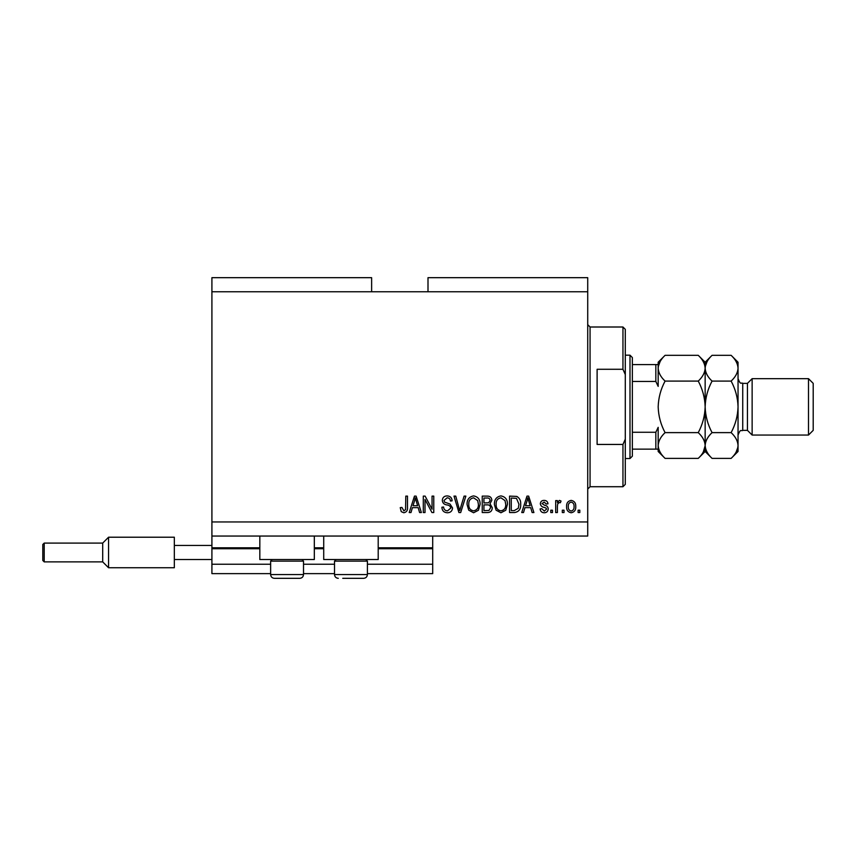 <?xml version="1.0" encoding="UTF-8"?>
<svg xmlns="http://www.w3.org/2000/svg" width="856" height="856" viewBox="0 0 856 856"><rect width="100%" height="100%" fill="white"/><g stroke="black" fill="none" stroke-linecap="round" stroke-linejoin="round"><path stroke-width="1.28" d="M211.914 291.768L371.632 291.768L371.632 277.676L211.914 277.676L211.914 573.627L270.635 573.627M303.516 573.627L334.514 573.627M367.406 573.627L432.697 573.627L432.697 564.232L367.406 564.232M211.914 564.232L270.635 564.232M303.516 564.232L334.514 564.232M378.202 548.728L432.697 548.728L432.697 564.232M432.697 548.728L432.697 547.787L378.202 547.787M211.914 547.787L259.828 547.787M314.323 547.787L323.718 547.787M432.697 536.049L432.697 547.787M314.323 536.049L314.323 559.535L259.828 559.535L259.828 536.049M323.718 536.049L323.718 559.535L378.202 559.535L378.202 536.049M371.632 291.768L428 291.768L428 277.676L587.719 277.676L587.719 536.049L211.914 536.049M425.015 499.465L425.015 512.551L423.303 512.551L423.303 496.116L425.122 496.116L432.055 509.224L432.055 496.116L433.767 496.116L433.767 512.551L431.938 512.551L425.015 499.465M452.557 507.983C452.246 511.086 450.524 512.68 447.378 512.765C443.922 512.551 442.081 510.7 441.878 507.223L443.59 507.009C443.804 509.416 445.12 510.7 447.528 510.85L450.845 508.036C450.342 506.121 448.972 505.083 446.736 504.922C444.061 504.484 442.584 502.986 442.306 500.407C442.552 497.518 444.146 496.009 447.078 495.902C450.203 496.052 451.893 497.689 452.129 500.814L450.417 501.028C450.267 498.973 449.165 497.903 447.132 497.818L444.018 500.45L444.553 502.108L450.021 504.056L452.557 507.983M465.857 496.116L460.678 512.551L458.923 512.551L454.001 496.116L455.756 496.116L459.704 510.636L464.091 496.116L465.857 496.116M473.593 512.765L468.735 510.187L467.076 504.548C466.873 499.658 469.056 496.78 473.593 495.902C478.055 496.758 480.227 499.572 480.098 504.355L478.429 510.262L473.593 512.765M500.921 512.765L496.073 510.187L494.404 504.548C494.212 499.658 496.384 496.78 500.931 495.902C505.382 496.758 507.555 499.572 507.437 504.355L505.757 510.262L500.921 512.765M564.018 510.208L564.018 512.551L562.306 512.551L562.306 510.208L564.018 510.208M575.756 506.452C575.981 510.016 574.451 512.123 571.166 512.765C567.935 512.134 566.405 510.069 566.576 506.581C566.394 503.071 567.924 501.006 571.166 500.385C574.365 500.995 575.895 503.018 575.756 506.452M403.786 512.765L401.218 511.61L400.244 507.64L401.945 507.437L403.861 510.85L405.573 509.609L405.798 496.116L407.499 496.116L407.499 507.276C407.83 510.379 406.589 512.209 403.786 512.765M428 291.768L587.719 291.768M211.914 521.946L587.719 521.946M524.953 507.64L523.519 512.551L521.743 512.551L526.986 496.116L528.655 496.116L533.909 512.551L532.132 512.551L530.699 507.64L524.953 507.64M548.215 508.913C548.033 511.396 546.684 512.68 544.17 512.765C541.773 512.648 540.414 511.364 540.104 508.924L541.805 508.71L544.288 511.064L546.503 509.202L546.117 508.122L544.502 507.458C542.126 507.169 540.735 505.95 540.318 503.799C540.543 501.552 541.805 500.418 544.106 500.385C546.385 500.428 547.69 501.563 548 503.799L546.288 504.013L544.159 502.098L542.019 503.553L544.48 505.233C546.781 505.522 548.022 506.752 548.215 508.913M552.484 510.208L552.484 512.551L550.783 512.551L550.783 510.208L552.484 510.208M557.395 506.356L557.395 512.551L555.683 512.551L555.683 500.6L557.395 500.6L557.395 502.504L559.417 500.385L561.022 501.028L560.391 502.729L559.225 502.526L557.705 503.917L557.395 506.356M579.812 510.208L579.812 512.551L578.11 512.551L578.11 510.208L579.812 510.208M520.673 504.248C520.962 509.117 518.875 511.877 514.413 512.551L509.566 512.551L509.566 496.116L516.821 496.416C519.656 498.139 520.94 500.749 520.673 504.248M492.275 507.726C492.136 510.925 490.477 512.53 487.299 512.551L482.238 512.551L482.238 496.116L487.332 496.116C490.092 496.127 491.601 497.507 491.847 500.246L490.007 503.692L492.275 507.726M412.421 507.64L410.987 512.551L409.211 512.551L414.465 496.116L416.123 496.116L421.377 512.551L419.601 512.551L418.167 507.64L412.421 507.64M527.061 500.942L525.509 505.725L530.132 505.725L527.82 497.828L527.061 500.942M571.123 502.098C569.026 502.707 568.084 504.205 568.288 506.57C568.084 508.988 569.058 510.486 571.209 511.064C573.306 510.433 574.248 508.945 574.055 506.57C574.248 504.163 573.274 502.665 571.123 502.098M511.278 498.031L511.278 510.636L514.21 510.636L518.308 508.239L518.961 504.227L516.489 498.363L511.278 498.031M500.942 497.818C497.464 498.534 495.849 500.781 496.116 504.58C496.009 508.122 497.604 510.208 500.91 510.85C504.302 510.165 505.907 507.983 505.725 504.302L505.008 500.589L500.942 497.818M483.94 498.031L483.94 502.943L488.637 502.793L490.135 500.514C489.91 498.609 488.776 497.775 486.743 498.031L483.94 498.031M483.94 504.869L483.94 510.636L488.99 510.433L490.563 507.747C490.381 505.682 489.225 504.73 487.096 504.869L483.94 504.869M473.614 497.818C470.126 498.534 468.521 500.781 468.788 504.58C468.671 508.122 470.276 510.208 473.571 510.85C476.974 510.165 478.579 507.983 478.397 504.302L477.68 500.589L473.614 497.818M414.529 500.942L412.988 505.725L417.6 505.725L415.299 497.828L414.529 500.942M301.922 559.535L303.516 561.129L270.635 561.129L270.635 574.569L303.516 574.569C303.291 576.848 302.04 578.1 299.76 578.324L274.391 578.324C272.112 578.1 270.849 576.848 270.635 574.569C270.849 576.848 272.112 578.1 274.391 578.324M278.853 578.324L294.197 578.324M365.801 559.535L367.406 561.129L334.514 561.129L334.514 574.569L367.406 574.569C367.181 576.848 365.929 578.1 363.64 578.324L342.742 578.324M343.845 578.324L359.178 578.324M622.954 369.278L622.954 327.003L625.297 329.346L625.297 374.575L622.954 369.278L597.113 369.278L597.113 444.446L622.954 444.446L625.297 439.149L625.297 484.368L622.954 486.722L622.954 444.446M625.297 439.149L625.297 374.575M629.995 355.187L632.349 357.541L632.349 456.184L629.995 458.538L629.995 355.187L625.297 355.187M658.178 364.581L658.178 386.388L655.835 381.455L655.835 364.581L657.451 364.581M632.349 381.455L655.835 381.455M632.349 432.269L655.835 432.269L658.178 427.337L658.178 449.143L655.835 449.143L658.178 449.143L658.178 451.487L665.08 458.388C660.768 454.375 658.467 450.085 658.178 445.505C658.446 440.979 660.746 436.688 665.08 432.622C660.757 424.544 658.457 415.952 658.178 406.857C658.457 397.762 660.757 389.18 665.08 381.091C660.768 377.089 658.467 372.788 658.178 368.208C658.446 363.693 660.746 359.392 665.08 355.326L698.25 355.326C702.573 359.338 704.873 363.64 705.151 368.208L705.012 366.432M632.349 449.143L655.835 449.143L655.835 432.269M632.349 364.581L655.835 364.581M747.438 430.354L742.74 430.354L742.74 383.37L747.438 383.37L747.438 430.354L752.135 435.051L752.135 378.673L808.503 378.673L808.503 435.051L752.135 435.051M808.503 378.673L813.2 383.37L813.2 430.354L808.503 435.051M698.25 355.326L705.151 362.238L705.151 368.208C704.895 372.735 702.594 377.036 698.25 381.091C702.583 389.18 704.884 397.773 705.151 406.857C704.884 415.952 702.573 424.544 698.25 432.622C702.573 436.635 704.873 440.936 705.151 445.505C704.895 450.031 702.594 454.333 698.25 458.388L665.08 458.388M698.25 432.622L665.08 432.622M703.236 452.129L705.151 445.741M658.178 445.505L658.328 447.292M660.104 361.585L658.328 366.432M698.25 381.091L665.08 381.091M731.131 458.388L738.043 451.487L738.043 445.505C737.754 440.936 735.454 436.635 731.131 432.622C735.465 424.533 737.765 415.941 738.043 406.857C737.765 397.751 735.465 389.159 731.131 381.091C735.475 377.036 737.776 372.735 738.043 368.208C737.754 363.64 735.454 359.338 731.131 355.326L738.043 362.238L738.043 445.505C737.776 450.031 735.475 454.333 731.131 458.388L712.064 458.388C707.741 454.375 705.44 450.085 705.151 445.505C705.419 440.979 707.719 436.688 712.064 432.622C707.741 424.565 705.43 415.973 705.151 406.857C705.43 397.773 707.73 389.191 712.064 381.091C707.741 377.089 705.44 372.788 705.151 368.208L705.151 451.487L698.25 458.388M665.08 355.326L658.178 362.238L658.178 368.208M705.151 445.505L705.301 447.292M705.151 368.208C705.419 363.693 707.719 359.392 712.064 355.326L731.131 355.326M707.077 361.585L705.301 366.432M736.117 452.129L737.893 447.292M738.043 368.208L737.893 366.432M731.131 432.622L712.064 432.622M731.131 381.091L712.064 381.091M42.8 560.466L42.8 544.502L44.212 543.089L44.212 561.878L42.8 560.466M44.212 561.878L102.699 561.878L102.699 543.089L108.562 537.215L108.562 567.753L174.335 567.753L174.335 545.443L211.914 545.443M174.335 559.535L211.914 559.535M174.335 545.443L174.335 537.215L108.562 537.215M211.914 548.728L259.828 548.728M314.323 548.728L323.718 548.728M622.954 327.003L590.062 327.003L590.062 486.722L587.719 489.065M272.229 559.535L270.635 561.129M303.516 561.129L303.516 574.569C303.291 576.848 302.04 578.1 299.76 578.324M336.119 559.535L334.514 561.129M334.514 574.569C334.739 576.848 335.991 578.1 338.281 578.324C335.991 578.1 334.739 576.848 334.514 574.569M367.406 561.129L367.406 574.569C367.181 576.848 365.929 578.1 363.64 578.324M590.062 327.003L587.719 324.649M622.954 486.722L590.062 486.722M629.995 458.538L625.297 458.538M742.74 383.37C741.093 382.044 740.879 385.842 738.043 378.673M705.151 451.487L712.064 458.388M705.151 362.238L712.064 355.326M742.74 430.354C741.093 431.681 740.879 427.882 738.043 435.051M747.438 383.37L752.135 378.673M102.699 561.878L108.562 567.753M44.212 543.089L102.699 543.089"/></g></svg>
